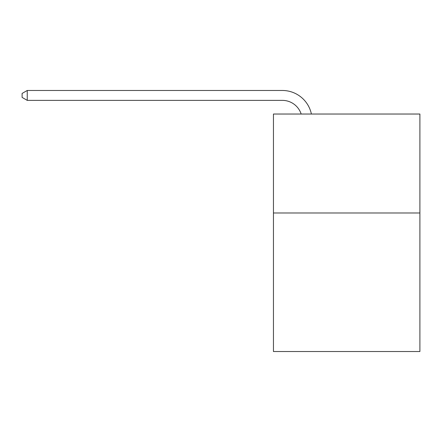 <?xml version="1.0" encoding="UTF-8"?>
<svg xmlns="http://www.w3.org/2000/svg" width="442" height="442" viewBox="0 0 442 442"><rect width="100%" height="100%" fill="white"/><g stroke="black" fill="none" stroke-linecap="round" stroke-linejoin="round"><path stroke-width="0.66" d="M419.9 212.983L419.9 351.523L273.449 351.523L273.449 114.03L419.9 114.03L419.9 212.983L273.449 212.983M282.35 100.373A19.791 19.791 -25.5 0 1 301.168 114.03A19.791 19.791 -32.7 0 0 282.35 100.373L27.244 100.373L22.1 97.406L22.1 93.444L27.244 90.477L282.35 90.477A29.686 29.686 154.5 0 1 311.4 114.03M27.244 90.477L282.35 90.477L27.244 90.477L282.35 90.477L27.244 90.477L282.35 90.477L27.244 90.477L282.35 90.477L27.244 90.477L282.35 90.477L27.244 90.477L282.35 90.477L27.244 90.477L282.35 90.477L27.244 90.477L282.35 90.477L27.244 90.477L282.35 90.477L27.244 90.477L282.35 90.477L27.244 90.477L282.35 90.477L27.244 90.477L27.244 100.373"/></g></svg>
